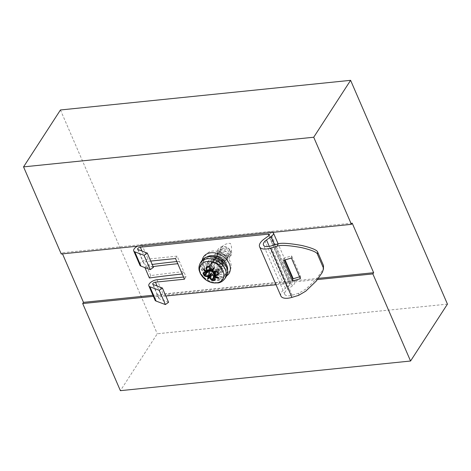 <?xml version="1.0" encoding="UTF-8"?>
<svg xmlns="http://www.w3.org/2000/svg" width="471" height="471" viewBox="0 0 471 471"><rect width="100%" height="100%" fill="white"/><g stroke="black" fill="none" stroke-linecap="round" stroke-linejoin="round"><path stroke-width="0.35" stroke-dasharray="2.35 1.77" d="M291.437 258.002L291.637 255.871L283.742 258.255L284.537 260.092M283.548 260.392L283.742 258.255M299.585 276.83L300.575 276.53L291.637 255.871M300.38 278.661L300.575 276.53M217.361 275.529A8.867 6.488 33 0 1 208.259 271.637A8.867 6.488 33 0 1 206.793 263.477A8.867 6.488 33 0 1 217.761 262.859A8.867 6.488 33 0 1 221.676 273.127A8.867 6.488 33 0 1 217.361 275.529M155.041 300.168A6.335 2.908 156.6 0 1 157.126 296.465A6.335 2.908 156.6 0 1 163.201 294.034L291.196 280.952A6.335 2.908 156.6 0 1 294.658 282.064A6.335 2.908 156.6 0 1 292.385 285.909L287.805 289.2L269.282 246.392M149.389 277.99L150.738 275.6A637.599 292.656 156.6 0 1 183.802 271.614L186.033 276.777L183.531 277.036M176.831 261.546A637.599 292.656 156.6 0 1 179.333 261.287L177.096 256.124L148.082 259.085A6.335 2.908 156.6 0 0 142.006 261.517A6.335 2.908 156.6 0 0 139.916 265.226M273.009 232.35A6.335 2.908 -23.4 0 0 269.889 231.72L141.895 244.796A6.335 2.908 -23.4 0 0 137.461 246.198M218.85 278.973A13.088 9.573 -147 0 0 225.215 275.423A13.088 9.573 -147 0 0 219.439 260.269A13.088 9.573 -147 0 0 203.248 261.181A13.088 9.573 -147 0 0 205.415 273.221A13.088 9.573 -147 0 0 218.85 278.973M280.899 296A12.67 5.817 156.6 0 1 285.45 288.311L290.024 285.02A2.114 0.971 156.6 0 0 290.784 283.742A2.114 0.971 156.6 0 0 289.63 283.371L276.03 284.761M165.851 296.018L161.635 296.447L157.126 286.027M150.732 261.069L146.51 261.499L142.006 251.084M323.665 266.933L322.564 270.177L316.412 278.985L305.973 289.017L298.867 293.203L292.126 295.24A8.443 3.874 156.6 0 1 284.772 294.328A8.443 3.874 156.6 0 1 287.805 289.2M150.738 275.6L146.269 265.267A637.599 292.656 156.6 0 1 152.198 264.466M153.446 267.351L144.144 263.848A2.114 0.971 156.6 0 1 143.79 263.548A2.114 0.971 156.6 0 1 144.491 262.312A2.114 0.971 156.6 0 1 146.51 261.499M182.236 274.028L183.802 271.614L179.333 261.287L177.767 263.701M144.944 267.622L146.269 265.267M153.104 266.562A633.377 290.713 -23.4 0 0 145.015 267.646M168.571 302.294L159.269 298.797A2.114 0.971 156.6 0 1 158.915 298.496A2.114 0.971 156.6 0 1 159.61 297.26A2.114 0.971 156.6 0 1 161.635 296.447M175.53 258.538L177.096 256.124M184.467 279.197L186.033 276.777M218.703 265.085L219.957 269.453L217.561 270.554L212.374 267.569L211.856 261.964L214.982 260.086L219.086 260.81L221.935 263.477L222.012 266.315L219.592 267.422L214.399 264.431L213.893 258.832L217.013 256.936L221.135 257.666L223.972 260.345L224.031 263.165L221.641 264.284L216.448 261.287L215.942 255.688L219.056 253.804L223.166 254.517L226.021 257.201L226.074 260.033L223.666 261.128L218.479 258.143L217.961 252.538L221.093 250.66L225.197 251.384L228.046 254.052L228.117 256.889L225.709 258.002L220.516 255.011L220.004 249.412L225.397 247.605L230.225 251.214C231.402 253.551 231.102 255.394 229.336 256.742C232.921 254.67 232.533 251.779 228.17 248.058C221.229 243.195 213.392 250.625 219.315 256.83C223.778 260.716 227.187 261.093 229.542 257.955C230.101 253.887 227.552 251.143 221.888 249.736C216.389 249.954 214.387 252.644 215.877 257.802C219.033 262.612 222.559 264.16 226.457 262.447C228.888 259.368 227.534 256.383 222.394 253.486C216.742 252.003 213.681 253.71 213.222 258.608C213.516 265.974 225.992 269.224 225.703 262.983C224.844 258.544 221.611 256.236 216.012 256.047C211.061 257.519 209.972 260.734 212.745 265.679C216.895 269.877 220.387 270.589 223.219 267.811C224.32 263.966 222.082 261.111 216.495 259.256C210.884 258.991 208.553 261.429 209.513 266.574C212.209 271.549 215.683 273.404 219.928 272.144C224.814 269.877 218.52 261.022 211.809 262.359C220.24 262.082 223.124 274.646 214.546 271.237L210.943 267.652L211.085 263.177L214.193 261.299L218.309 262.006L221.164 264.684L221.217 267.522L218.809 268.617L213.622 265.632L213.104 260.033L216.236 258.149L220.346 258.873L223.189 261.54L223.26 264.378L220.852 265.491L215.659 262.5L215.153 256.895L218.267 255.005L222.389 255.724L225.232 258.408L225.285 261.234L222.889 262.341L217.702 259.35L217.19 253.751L220.31 251.873L224.414 252.586L227.269 255.258L227.334 258.102L224.92 259.197L219.727 256.212L219.215 250.607L222.341 248.723L226.457 249.453L229.295 252.12L229.365 254.952L226.963 256.065L222.606 254.063A5.44 3.98 -147 0 0 229.919 254.105A5.44 3.98 -147 0 0 230.231 251.22A5.434 3.974 33 0 0 230.025 250.666A5.434 3.974 33 0 0 225.491 246.898A5.434 3.974 33 0 0 220.793 248.188C222.377 246.097 223.984 244.785 225.609 244.237C229.259 242.836 230.242 243.578 230.372 243.413L230.749 244.172C232.091 247.852 231.814 251.167 229.919 254.105M212.433 263.036C210.861 263.171 210.608 262.959 211.691 262.406L211.809 262.359M211.079 263.177L210.455 264.137A5.434 3.974 -147 0 1 213.098 262.659A5.434 3.974 -147 0 1 218.709 265.079C216.707 263.495 214.617 262.818 212.439 263.036L210.455 264.137A5.434 3.974 -147 0 0 214.546 271.243M229.33 256.742C226.822 257.013 224.585 256.124 222.612 254.069A5.434 3.974 33 0 1 220.793 248.188L220.004 249.406M213.887 276.571L214.37 273.363M213.434 276.665L213.493 277.054M207.228 267.145L210.284 264.614A0.424 0.294 -127.2 0 0 210.078 264.99L211.014 267.163A3.044 2.225 33 0 1 210.678 269.406A3.044 2.225 33 0 1 209.477 269.907L207.187 270.142A0.424 0.294 -127.2 0 0 206.975 270.519L203.731 272.768A22.331 7.259 -17.4 0 0 206.498 272.85L206.946 272.721M206.822 272.809L207.723 271.378L207.705 270.837L207.216 271.078L208.612 271.29M214.817 271.873L214.876 271.685A3.044 2.225 33 0 0 215 273.227L213.493 277.048A22.331 8.26 78.5 0 0 215.011 279.538L215.73 275.77A0.424 0.3 -167.3 0 0 215.942 275.4L214.77 273.062L215.712 275.235L214.635 275.529L215.141 275.835L215.123 275.294L214.311 273.41M216.631 271.449L218.291 269.006L218.797 269.312A0.424 0.371 -145.7 0 0 218.291 269.006L216.006 269.241A3.044 2.225 33 0 1 212.315 267.028L210.914 271.09A0.424 0.377 -128.1 0 0 210.961 271.172M206.622 267.61L210.284 264.614L211.379 264.855A0.424 0.371 -145.7 0 0 210.873 264.555L209.271 266.898A21.907 7.118 -17.4 0 1 209.13 266.916M212.474 272.185A0.424 0.377 -163.6 0 0 212.58 272.197L216.083 269.2L218.568 269.147L218.827 270.242A0.424 0.3 -167.3 0 0 219.039 269.865L219.044 269.783A0.424 0.424 0 0 1 219.068 270.036L218.161 274.081M217.249 271.785A21.907 8.101 78.5 0 1 217.196 271.655L218.797 269.312L219.039 269.865L217.896 274.387M218.797 269.218L219.044 269.777L216.525 269.936A3.456 2.532 -147 0 0 214.529 271.932M212.521 270.484L213.163 269.524L212.58 272.197M210.914 271.09L213.163 269.524M205.238 270.631A22.208 17.721 -143.3 0 1 205.015 270.383L208.694 270.807M214.329 274.664L214.075 276.088A22.208 12.081 35.7 0 0 216.319 277.225L214.352 274.687M352.19 223.13L62.025 252.78L61.242 253.987M62.496 253.857L62.025 252.78M318.461 278.349L152.916 295.264M317.495 279.574L153.381 296.341M447.45 304.119L157.285 333.762L120.393 390.671M60.441 109.979L157.285 333.762M205.503 264.001A14.354 10.497 33 0 1 219.616 251.979A14.354 10.497 33 0 1 228.388 272.25A14.354 10.497 33 0 1 205.503 264.001M208.182 266.663A8.867 6.488 -147 0 0 218.927 273.115A8.867 6.488 -147 0 0 223.242 270.707A8.867 6.488 -147 0 0 219.327 260.445A8.867 6.488 -147 0 0 208.359 261.064A8.867 6.488 -147 0 0 208.182 266.663M157.02 279.745L163.201 294.034M141.895 244.796L148.082 259.085M269.889 231.72L291.196 280.952M227.558 270.542A13.088 9.573 33 0 1 226.469 273.492A13.088 9.573 33 0 1 220.104 277.042A13.088 9.573 33 0 1 206.669 271.29A13.088 9.573 33 0 1 204.502 259.25A13.088 9.573 33 0 1 206.751 257.048M202.3 259.998A15.202 11.116 -147 0 0 210.219 274.487A15.202 11.116 -147 0 0 226.686 275.806M289.63 283.371L268.959 235.6M298.667 295.335L298.867 293.203M292.126 295.24L270.819 246.003M292.385 285.909L274.617 244.855M285.45 288.311L264.143 239.08M290.024 285.02L268.717 235.788M137.962 249.559L144.144 263.848M159.269 298.797L153.087 284.508M211.567 262.147A7.548 5.522 33 0 1 221.182 270.807A7.548 5.522 33 0 1 209.948 271.95A7.548 5.522 33 0 1 211.567 262.147M209.242 256.766A14.148 10.344 -147 0 0 206.204 275.146A14.148 10.344 -147 0 0 227.252 272.992A14.148 10.344 -147 0 0 209.242 256.766M203.925 272.833L206.975 270.519L207.216 271.078L206.074 272.897M213.875 277.843L215.141 275.835L215.73 275.77L214.894 279.48M214.058 274.187L214.635 275.529L213.551 277.26M209.283 270.678L207.705 270.837L207.464 270.283L209.754 270.048A3.456 2.532 -147 0 0 210.019 270.007M209.972 268.335L211.503 266.922L210.561 264.749L211.149 264.69L212.091 266.863A3.456 2.532 -147 0 0 216.283 269.383M210.449 269.883A3.456 2.532 -147 0 0 211.503 266.922M206.498 272.85L209.754 270.048M215.942 275.305L214.876 271.685A3.044 2.225 33 0 1 216.536 270.478L218.827 270.242L218.044 273.733M218.791 269.194A0.424 0.424 0 0 0 218.367 268.97L216.083 269.2C215.247 269.695 213.993 268.941 212.321 266.939L211.379 264.855L209.713 267.298A22.331 8.26 78.5 0 0 209.725 267.345M211.379 264.767L212.091 266.863M214.599 272.538A3.456 2.532 -147 0 0 214.77 273.062M216.054 271.608L216.525 269.936M210.92 271.19A3.044 2.225 33 0 1 211.455 271.343M212.162 271.673A3.044 2.225 33 0 1 212.892 272.232M213.54 272.12A3.456 2.532 -147 0 0 212.321 271.143M211.95 270.955A3.456 2.532 -147 0 0 210.69 270.607M205.02 270.383A22.237 11.91 21.9 0 0 207.005 271.714L208.288 270.907M216.313 277.225A22.237 17.557 -162.3 0 1 215.965 277.142M208.323 270.913L207.446 271.696M226.298 276.471A14.566 10.656 33 0 1 208.282 277.484A14.566 10.656 33 0 1 201.853 260.616M200.505 262.694A14.566 10.656 -147 0 0 206.934 279.562A14.566 10.656 -147 0 0 224.955 278.544M206.793 263.477L208.359 261.064C207.793 261.193 207.846 262.494 208.506 264.967C210.249 269.012 215.459 271.997 218.332 272.091C221.547 272.097 223.183 271.637 223.242 270.707L221.676 273.127M225.215 275.423L226.469 273.492C224.237 276.294 221.076 277.295 216.978 276.501C213.44 275.823 210.307 274.151 207.581 271.49L203.961 265.785L203.513 263.583C203.289 262.412 203.619 260.963 204.502 259.25L203.248 261.181M284.772 294.328L263.466 245.091M294.658 282.064L293.227 278.75M285.079 259.927L278.108 243.819M158.915 298.496L152.734 284.207M290.784 283.742L269.477 234.505M137.609 249.259L143.79 263.548M228.111 256.889L229.365 254.952M217.967 252.544L219.221 250.613M226.074 260.033L227.328 258.096M215.936 255.688L217.19 253.751M224.037 263.171L225.291 261.234M213.899 258.826L215.153 256.895M222 266.315L223.254 264.378M211.862 261.97L213.116 260.033M219.963 269.453L221.217 267.522M203.572 272.803L207.052 270.189A0.424 0.424 0 0 1 207.264 270.101L210.384 269.677M206.386 272.892L206.793 272.821M215.053 279.709L215.965 275.57A0.424 0.424 0 0 0 215.953 275.335M211.367 264.743A0.424 0.424 0 0 0 210.949 264.514L210.36 264.572A0.424 0.424 0 0 0 210.148 264.655L206.787 267.21M212.527 272.238L212.98 272.22"/><path stroke-width="0.71" d="M283.548 260.392L291.437 258.002L300.38 278.661L292.485 281.046L283.548 260.392M284.537 260.092L292.685 278.914L299.585 276.83M292.485 281.046L292.685 278.914M183.531 277.036L157.02 279.745A6.335 2.908 -23.4 0 0 150.944 282.176A6.335 2.908 -23.4 0 0 148.854 285.885A6.335 2.908 -23.4 0 0 149.913 286.786L159.216 290.283L162.383 288.005L168.571 302.294L165.398 304.572L159.216 290.283M157.126 286.027L155.454 282.158L184.467 279.197L182.236 274.028A633.377 290.713 -23.4 0 0 149.389 277.99L144.944 267.622M276.03 284.761L165.851 296.018M142.006 251.084L140.329 247.216L268.323 234.14A2.114 0.971 -23.4 0 1 269.477 234.505A2.114 0.971 -23.4 0 1 268.717 235.788L264.143 239.08A12.67 5.817 -23.4 0 0 259.592 246.769A12.67 5.817 -23.4 0 0 270.625 248.14L277.366 246.103C280.846 244.832 288.964 245.344 301.728 247.652C311.702 250.054 316.948 252.244 317.466 254.222L323.277 267.652L323.471 269.065L323.477 265.514L317.666 252.091C317.148 250.113 311.902 247.923 301.929 245.515C289.165 243.213 281.046 242.695 277.56 243.966L277.366 246.103M182.236 274.028L175.53 258.538L150.732 261.069M259.592 246.769L280.899 296A12.67 5.817 156.6 0 0 291.932 297.372L298.667 295.335L305.773 291.155L316.212 281.116L322.37 272.309L323.471 269.065M269.282 246.392L266.504 239.963A8.443 3.874 -23.4 0 0 263.466 245.091A8.443 3.874 -23.4 0 0 270.819 246.003L277.56 243.966M266.504 239.963L271.078 236.678A6.335 2.908 -23.4 0 0 273.357 232.827A6.335 2.908 -23.4 0 0 273.009 232.35M150.278 269.63L153.446 267.351L147.264 253.062L144.091 255.341L134.794 251.838A6.335 2.908 -23.4 0 1 133.735 250.937L139.916 265.226A6.335 2.908 156.6 0 0 140.976 266.127L150.278 269.63L144.091 255.341M152.198 264.466A637.599 292.656 156.6 0 1 176.831 261.546M137.461 246.198A6.335 2.908 -23.4 0 0 133.735 250.937M140.329 247.216A2.114 0.971 -23.4 0 0 138.303 248.023A2.114 0.971 -23.4 0 0 137.609 249.259A2.114 0.971 -23.4 0 0 137.962 249.559L147.264 253.062M177.767 263.701A633.377 290.713 -23.4 0 0 153.104 266.562M155.454 282.158A2.114 0.971 -23.4 0 0 153.428 282.971A2.114 0.971 -23.4 0 0 152.734 284.207A2.114 0.971 -23.4 0 0 153.087 284.508L162.383 288.005M148.854 285.885L155.041 300.168A6.335 2.908 156.6 0 0 156.095 301.075L165.398 304.572M208.718 276.636L208.3 276.112L208.182 276.689A0.424 0.336 17.4 0 0 208.718 276.636L211.432 273.045L208.3 276.112L207.888 276.065L208.182 276.689A22.626 4.91 124.2 0 0 207.576 279.374L210.113 275.117L209.312 277.042A0.424 0.336 42.7 0 0 209.507 277.537L209.978 277.195L209.312 277.042A22.237 3.874 119 0 1 208.335 278.037A22.208 4.816 -55.8 0 1 208.718 276.636M206.463 272.579L206.91 272.756L206.804 272.22L206.463 272.579M208.612 271.29L210.013 271.143L207.888 276.065A22.331 12.929 149.7 0 1 205.003 275.7L204.92 276.271A22.755 13.176 -30.3 0 0 207.864 276.642M204.002 275.488L204.602 275.235A21.907 13.665 -89.1 0 1 203.655 273.039L203.036 273.251A22.32 13.924 90.9 0 0 204.002 275.488L204.92 276.271M206.822 272.809L205.003 275.7L204.602 275.235L206.074 272.897M213.616 276.565L213.716 277.107L213.616 276.565M214.37 273.363L213.434 276.665M211.455 280.192L211.915 279.856A22.331 13.93 -89.1 0 1 210.107 277.395L209.613 277.69A22.755 14.195 90.9 0 0 211.455 280.192L212.586 280.645A22.32 12.923 -30.3 0 0 214.941 280.404L215.335 279.798A22.755 8.413 -101.5 0 1 213.787 277.26L213.716 277.107A22.661 17.892 17.7 0 0 218.827 278.226A22.626 12.311 -144.3 0 1 214.199 276.071L214.022 275.523A0.424 0.341 -173.9 0 0 213.863 275.759L213.863 275.759A0.424 0.341 -173.9 0 0 214.075 276.088L214.517 275.959A22.755 13.176 -30.3 0 0 218.061 274.929L217.896 274.387A22.331 12.929 149.7 0 1 214.417 275.394L214.517 275.959M214.941 280.404L214.835 279.756A21.907 12.688 149.7 0 1 212.527 279.992L211.915 279.856L213.551 277.26M213.875 277.843L212.527 279.992L212.586 280.645M207.005 271.714A0.424 0.324 -118 0 0 207.487 271.437L207.005 271.714M206.857 272.786L206.151 272.68A22.755 7.395 162.6 0 1 203.331 272.591L203.036 273.251M203.331 272.591A0.424 0.312 95.1 0 0 203.731 272.768L203.925 272.833M208.694 270.807L210.048 269.842L206.922 271.567A22.661 12.134 -158.1 0 1 202.954 268.694A22.626 18.057 36.7 0 0 206.428 272.627L206.151 272.68M214.894 279.48L215.011 279.538A0.424 0.294 -34.8 0 0 215.335 279.798M213.493 277.054L213.787 277.26M210.961 271.172A0.424 0.377 -128.1 0 0 211.585 271.243L211.055 270.949A22.755 8.413 -101.5 0 1 209.936 267.322L208.971 266.615A22.32 7.253 162.6 0 1 207.776 266.751A22.32 7.253 162.6 0 1 206.622 266.851L206.963 267.134A21.907 7.118 -17.4 0 0 209.13 266.916M211.455 271.343A3.044 2.225 33 0 1 212.162 271.673A0.424 0.377 -163.6 0 0 212.156 271.696A0.424 0.424 0 0 0 212.527 272.238L213.027 272.185L212.527 272.238L212.162 271.673L212.521 270.484L211.532 271.29A0.424 0.424 0 0 1 210.896 271.149L209.689 267.328L209.206 266.939L206.793 267.204M212.474 272.185A0.424 0.377 -163.6 0 1 212.15 271.702A0.424 0.377 -163.6 0 0 212.15 271.702L212.527 270.472L211.585 271.243A22.237 1.772 -47.3 0 1 212.998 269.565L214.205 267.546A22.661 1.807 132.7 0 0 211.132 271.137L211.055 270.949M209.972 268.335L207.428 271.196A22.331 13.93 -89.1 0 1 206.622 267.61L206.963 267.134M207.228 267.145L206.057 267.722A22.755 14.195 90.9 0 0 206.881 271.373M206.622 266.851L206.057 267.722M217.249 271.785A21.907 8.101 78.5 0 0 218.144 273.851L217.896 274.387L218.144 273.851L218.526 274.004A22.32 8.254 -101.5 0 1 217.561 271.767L216.466 271.249A22.755 7.395 162.6 0 1 212.798 271.997L212.445 272.014A22.626 0.836 -69.5 0 0 214.205 267.546M218.061 274.929L218.526 274.004M209.936 267.322L208.971 266.615M217.561 271.767L216.466 271.249M218.161 274.069L217.19 271.738L216.607 271.479L212.798 271.997M216.054 271.608L214.417 275.394L214.022 275.523L214.552 272.727M216.319 277.225L218.827 278.226M202.954 268.694L205.015 270.383M212.892 272.232A3.044 2.225 33 0 1 213.699 273.357L210.107 277.395L211.432 273.045M207.576 279.374A22.661 3.951 -61 0 0 209.507 277.537L209.613 277.69M206.946 272.721L210.048 269.842M212.162 271.673A22.208 0.824 -69.5 0 0 212.998 269.565L212.527 270.472M351.407 224.343L313.715 137.238L23.55 166.881L61.242 253.987L351.407 224.343L352.19 223.13L373.644 272.709L318.461 278.349M152.916 295.264L83.479 302.358L62.496 253.857M313.715 137.238L350.607 80.329L447.45 304.119L410.559 361.022L372.861 273.916L373.644 272.709M153.381 296.341L82.696 303.565L83.479 302.358M372.861 273.916L317.495 279.574M410.559 361.022L120.393 390.671L82.696 303.565M350.607 80.329L60.441 109.979L23.55 166.881M206.751 257.048A13.088 9.573 33 0 1 226.728 265.22A13.088 9.573 33 0 1 227.558 270.542M226.686 275.806A15.202 11.116 -147 0 0 229.33 263.825A15.202 11.116 -147 0 0 214.546 252.856A15.202 11.116 -147 0 0 202.3 259.998M268.959 235.6L268.323 234.14M323.477 265.514L323.277 267.652M317.466 254.222L317.666 252.091M291.932 297.372L270.625 248.14M274.617 244.855L271.078 236.678M140.976 266.127L134.794 251.838M156.095 301.075L149.913 286.786M215.965 277.142A22.237 17.557 -162.3 0 1 213.887 276.571L213.981 276.1M210.019 270.007A3.456 2.532 -147 0 0 210.449 269.883M213.027 272.185A22.331 7.259 -17.4 0 0 216.631 271.449M218.044 273.733L217.896 274.387M214.529 271.932A3.456 2.532 -147 0 0 214.599 272.538M209.725 267.345A22.331 8.26 78.5 0 0 210.808 270.854M210.92 271.19A3.044 2.225 33 0 0 210.013 271.143L209.995 270.607L209.283 270.678M214.058 274.187L213.699 273.357L214.181 273.121A3.456 2.532 -147 0 0 213.54 272.12M212.321 271.143A3.456 2.532 -147 0 0 211.95 270.955M210.69 270.607A3.456 2.532 -147 0 0 209.995 270.607M207.446 271.696L206.804 272.22A22.208 17.721 -143.3 0 1 205.238 270.631M207.069 261.493A13.135 9.608 33 0 1 223.796 276.559A13.135 9.608 33 0 1 204.249 278.555A13.135 9.608 33 0 1 207.069 261.493M208.936 256.666A14.566 10.656 33 0 1 223.89 263.065A14.566 10.656 33 0 1 226.298 276.471C227.67 274.31 227.982 271.791 227.24 268.906C226.504 266.274 224.991 263.866 222.701 261.676C218.52 257.949 213.969 256.253 209.042 256.589C205.786 256.972 203.39 258.314 201.853 260.616A14.566 10.656 33 0 1 208.936 256.666M207.587 258.744A14.566 10.656 -147 0 0 200.505 262.694C198.179 266.845 199.103 270.018 199.257 270.642L200.534 274.016L206.298 280.227L212.08 282.753L218.155 282.941C218.791 282.818 222.059 282.406 224.955 278.544A14.566 10.656 -147 0 0 222.547 265.144A14.566 10.656 -147 0 0 207.587 258.744M293.227 278.75L285.079 259.927M278.108 243.819L273.357 232.827M203.572 272.803L206.793 272.821A0.424 0.424 0 0 0 206.91 272.756L208.123 271.732M213.398 276.712A0.424 0.424 0 0 0 213.41 276.954L215.053 279.65M213.392 276.748L214.817 271.873M204.373 270.001L206.916 271.743A0.424 0.424 0 0 0 207.334 271.755L209.56 270.254M214.482 272.95L213.863 275.759A0.424 0.424 0 0 0 214.075 276.171L216.966 277.607M208.282 271.584L210.384 269.677M201.853 260.616L200.505 262.694M226.298 276.471L224.955 278.544"/></g></svg>
